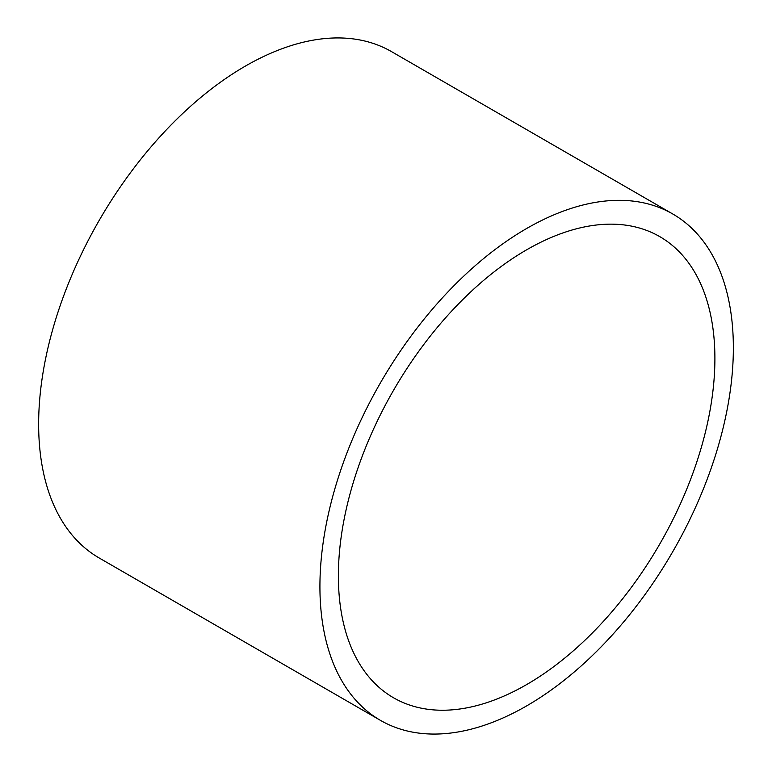 <?xml version="1.0" encoding="UTF-8"?>
<svg xmlns="http://www.w3.org/2000/svg" width="772" height="772" viewBox="0 0 772 772"><rect width="100%" height="100%" fill="white"/><g stroke="black" fill="none" stroke-linecap="round" stroke-linejoin="round"><path stroke-width="1.16" d="M526.639 684.581A266.243 153.715 120 0 0 700.571 449.97A266.243 153.715 120 0 0 659.761 236.628A266.243 153.715 120 0 0 526.639 249.81A266.243 153.715 120 0 0 352.707 484.43A266.243 153.715 120 0 0 393.527 697.772A266.243 153.715 120 0 0 526.639 684.581M672.817 214.018L391.529 51.627A292.347 168.788 120 0 0 245.361 66.102A292.347 168.788 120 0 0 54.378 323.719A292.347 168.788 120 0 0 99.183 557.982L380.471 720.372A292.347 168.788 120 0 0 526.639 705.897A292.347 168.788 120 0 0 717.622 448.281A292.347 168.788 120 0 0 672.817 214.018A292.347 168.788 120 0 0 526.639 228.502A292.347 168.788 120 0 0 335.656 486.119A292.347 168.788 120 0 0 380.471 720.372"/></g></svg>
